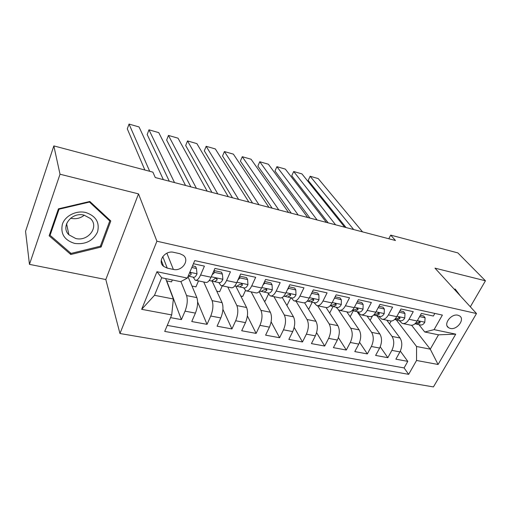 <?xml version="1.0" encoding="UTF-8"?>
<svg xmlns="http://www.w3.org/2000/svg" width="511" height="511" viewBox="0 0 511 511"><rect width="100%" height="100%" fill="white"/><g stroke="black" fill="none" stroke-linecap="round" stroke-linejoin="round"><path stroke-width="0.77" d="M457.933 315.223C451.194 313.345 442.935 324.428 448.562 327.717L450.3 328.439C457.032 330.253 465.259 319.209 459.574 315.907L457.933 315.223M119.957 333.517L433.43 386.923L476.495 313.537L156.915 241.218L119.957 333.517L105.815 279.543L138.507 193.88L60.017 174.219L29.466 264.366L105.815 279.543M29.466 264.366L25.55 231.336L53.84 145.903L60.017 174.219M434.848 313.422L433.373 316.041L421.371 313.428L417.148 321.004L409.049 319.286C407.012 322.69 404.725 324.063 402.189 323.406L399.014 320.435M409.049 319.286L413.265 311.659L400.937 308.97L396.74 316.667L388.417 314.904C386.393 318.366 384.144 319.771 381.679 319.126L378.606 316.143M388.417 314.904L392.601 307.156L379.935 304.39L375.77 312.215L367.217 310.401C365.205 313.92 363.002 315.364 360.606 314.725L357.636 311.736M367.217 310.401L371.369 302.525L358.345 299.682L354.212 307.635L345.417 305.77C343.43 309.353 341.271 310.829 338.946 310.203L336.091 307.207M345.417 305.77L349.537 297.766L336.136 294.841L332.041 302.927L322.997 301.005C321.029 304.652 318.921 306.166 316.673 305.559L313.939 302.55M322.997 301.005L327.078 292.867L313.294 289.865L309.238 298.085L299.931 296.105C297.99 299.816 295.933 301.375 293.768 300.775L291.168 297.766M299.931 296.105L303.968 287.827L289.782 284.736L285.77 293.103L276.189 291.066C274.273 294.841 272.274 296.437 270.198 295.856L267.732 292.841M276.189 291.066L280.181 282.64L265.573 279.46L261.606 287.968L251.744 285.873C249.853 289.718 247.918 291.353 245.938 290.797L243.619 287.77M251.744 285.873L255.685 277.301L240.63 274.017L236.721 282.685L226.558 280.526C224.699 284.435 222.828 286.122 220.95 285.579L218.791 282.551M226.558 280.526L230.442 271.801L214.927 268.416L211.075 277.237C209.235 281.191 207.415 282.902 205.601 282.379L195.834 280.341M170.565 317.625L181.399 319.624L166.746 280.89M187.978 276.572L196.869 297.619C198.198 301.918 197.712 307.085 195.419 313.115L191.746 321.534L207.038 324.351L197.623 301.956M212.046 281.031L222.087 302.633C223.562 306.9 223.141 312.004 220.816 317.931L217.086 326.203L231.937 328.943L222.917 309.359M235.769 286.122L246.577 307.501C248.186 311.742 247.822 316.775 245.478 322.613L241.697 330.745L256.12 333.402L247.381 315.894M259.166 291.647L270.37 312.234C272.108 316.437 271.801 321.413 269.438 327.155L265.605 335.152L279.626 337.733L271.117 321.873M282.257 297.491L293.499 316.833C295.358 321.004 295.096 325.922 292.72 331.569L288.843 339.432L302.474 341.948L294.176 327.43M304.582 302.799L315.983 321.304C317.957 325.45 317.746 330.298 315.357 335.861L311.435 343.603L324.689 346.043L316.59 332.655M326.088 307.552L337.86 325.648C339.936 329.767 339.777 334.558 337.369 340.039L333.408 347.652L346.311 350.029L338.384 337.605M346.835 311.851L359.15 329.882C361.328 333.964 361.207 338.704 358.786 344.101L354.794 351.594L367.352 353.912L359.591 342.313M367.064 316.073L379.871 334.002C382.139 338.058 382.062 342.74 379.635 348.055L375.611 355.432L387.836 357.687L380.229 346.809M53.84 145.903L152.878 172.13L155.28 177.541L395.457 240.502L390.691 235.117L388.801 238.752M167.25 268.128L173.363 269.425C181.935 271.667 190.022 260.303 183.308 255.334L179.885 253.712L173.746 252.345C165.149 250.013 156.992 261.357 163.584 266.365L167.25 268.128L162.766 256.586M424.762 331.99L434.095 329.633L442.379 315.083L194.755 260.597L187.345 278.067L180.651 281.682L161.7 277.773L154.501 295.307L173.357 298.992L171.709 314.923L164.714 331.422L408.659 374.333L416.548 360.472L416.567 346.496L430.268 349.173L438.495 334.826L424.762 331.99L418.899 324.613M434.095 329.633L455.735 334.156L438.08 364.484L416.548 360.472M171.709 314.923L141.662 309.334L156.96 271.718L187.345 278.067M376.939 315.798L392.039 336.423C394.364 340.46 394.307 345.11 391.873 350.374L387.836 357.687M386.789 320.193L400.049 338.014L392.039 336.423M357.087 311.621L371.644 332.367C373.88 336.436 373.784 341.137 371.363 346.484L367.352 353.912M338.512 310.011L350.699 328.203C352.839 332.297 352.705 337.062 350.291 342.485L346.311 350.029M317.606 305.75L329.18 323.923C331.217 328.049 331.039 332.872 328.637 338.384L324.689 346.043M296.054 301.254L307.066 319.528C308.995 323.687 308.765 328.56 306.376 334.162L302.474 341.948M273.915 296.635L284.327 315.006C286.141 319.196 285.86 324.134 283.484 329.819L279.626 337.733M251.163 291.883L260.936 310.356C262.622 314.578 262.29 319.573 259.939 325.354L256.12 333.402M227.778 287.003L236.868 305.572C238.426 309.819 238.037 314.885 235.699 320.755L231.937 328.943M203.723 281.983L212.091 300.647C213.509 304.926 213.061 310.049 210.749 316.022L207.038 324.351M193.426 263.727L204.419 266.122L200.599 275.014C198.773 279 196.978 280.731 195.208 280.207L193.215 277.173M180.894 281.548L186.572 295.575C187.837 299.887 187.333 305.073 185.046 311.148L181.399 319.624M167.269 325.392L404.086 367.926L407.784 361.366L400.33 351.121M400.049 338.014C402.406 342.038 402.368 346.669 399.928 351.9L395.878 359.169L407.784 361.366M165.653 278.591L173.357 298.992M470.331 306.792L485.45 280.795L457.856 252.907L390.691 235.117M485.45 280.795L434.976 268.147L476.495 313.537M138.507 193.88L156.915 241.218M411.604 325.283L430.268 349.173L438.08 364.484M396.281 319.848L416.567 346.496M166.503 280.839L171.536 281.868L172.328 279.964M191.983 286.058L195.937 286.869L198.504 280.897M216.741 291.136L219.66 291.73L222.272 285.853M221.621 285.719L231.036 287.687C232.952 288.236 234.849 286.569 236.721 282.685M240.796 296.061L242.744 296.463L245.459 290.529M246.641 290.938L255.73 292.835C257.748 293.403 259.709 291.781 261.606 287.968M264.181 300.858L265.209 301.068L268.467 294.144M270.932 296.01L279.709 297.843C281.823 298.43 283.841 296.846 285.77 293.103M286.92 305.514L290.868 297.702M294.534 300.934L303.01 302.704C305.208 303.304 307.283 301.765 309.238 298.085M308.638 309.385L312.208 302.186M317.472 305.725L325.66 307.43C327.941 308.05 330.068 306.549 332.041 302.927M329.684 313.077L333 306.555M339.764 310.375L347.678 312.029C350.035 312.655 352.213 311.193 354.212 307.635M350.169 316.737L353.273 310.771M361.449 314.904L369.102 316.501C371.529 317.139 373.752 315.715 375.77 312.215M370.13 320.359L372.436 316.015M382.547 319.305L389.95 320.851C392.442 321.502 394.709 320.11 396.74 316.667M389.574 323.936L391.151 321.042M404.086 367.926L408.659 374.333M403.083 323.591L410.244 325.085C412.799 325.75 415.104 324.389 417.148 321.004M161.7 277.773L156.96 271.718M154.501 295.307L141.662 309.334M455.735 334.156L438.495 334.826M70.825 254.497L101.089 247.043L110.804 220.982L89.84 201.475L58.426 208.846L49.145 235.814L70.825 254.497L70.512 252.945M460.379 295.92L455.186 289.047L454.317 289.29M100.661 245.452L101.089 247.043M455.767 290.874L454.522 289.232M149.691 171.287L129.04 124.077L127.296 128.861L144.869 170.01M191.823 267.502L196.448 268.499L197.01 273.896C195.892 276.31 194.78 277.441 193.675 277.269L188.789 276.24M163.36 179.655L139.056 126.958L129.04 124.077M196.448 268.499L195.585 266.57L192.506 265.899M188.182 276.093L188.7 276.221L191.159 274.458L190.916 273.155L189.562 272.829M85.727 212.499C76.305 210.219 65.255 215.712 62.419 224.112C60.324 233.763 64.399 240.196 74.644 243.415C85.458 244.718 93.085 240.905 97.531 231.975C99.875 222.489 95.94 216 85.727 212.499M84.066 215.137C71.642 211.669 60.177 226.686 68.902 234.805L75.705 238.496C88.218 241.799 99.524 226.616 90.409 218.51L84.066 215.137M70.607 218.203L71.24 218.363C76.139 219.308 80.483 218.254 84.277 215.182M100.38 246.206L71.061 253.418L50.072 235.309L59.065 209.203L89.47 202.069L109.782 220.95L100.38 246.206M49.823 233.84L50.072 235.309M58.969 208.718L59.065 209.203M89.336 201.59L89.47 202.069M109.392 219.666L109.782 220.95M454.496 289.481L455.231 290.286M174.519 182.58L148.963 129.813L147.194 134.534L169.294 181.213M213.905 270.76L214.703 272.433L222.413 274.094L222.86 279.389C221.723 281.765 220.567 282.858 219.398 282.679L214.658 281.682M185.538 185.467L158.755 132.636L148.963 129.813M214.703 272.433L212.167 274.733M222.413 274.094L221.467 272.178L213.994 270.555M212.059 281.024L214.569 281.663L217.137 279.958L216.92 278.661C215.821 278.131 214.869 278.348 214.064 279.306L211.503 281.018L209.197 280.533M196.422 188.323L168.445 135.428L166.65 140.084L190.871 186.866M239.455 276.63L240.125 277.92L247.605 279.53L247.95 284.723C246.794 287.054 245.599 288.121 244.36 287.923L239.774 286.958M207.166 191.14L178.026 138.187L168.445 135.428M240.125 277.92L238.011 279.817M247.605 279.53L246.583 277.62L239.678 276.125M237.257 286.332L239.672 286.939L242.348 285.291L242.15 284.001L239.365 284.659L236.702 286.313L234.798 285.917M217.782 193.925L187.505 140.921L185.685 145.514L211.924 192.385M264.257 282.276L264.8 283.241L272.063 284.806L272.312 289.903C271.137 292.19 269.904 293.231 268.607 293.02L264.155 292.088M228.264 196.671L196.882 143.623L187.505 140.921M264.8 283.241L263.101 284.755M272.063 284.806L270.971 282.902L264.609 281.523M261.728 291.487L264.053 292.062L266.825 290.465L266.653 289.194L263.932 289.852L261.166 291.455L259.639 291.136M238.618 199.386L206.157 146.293L204.317 150.828L232.473 197.776M288.351 287.719L288.766 288.408L295.818 289.929L295.971 294.936C294.777 297.185 293.506 298.194 292.158 297.97L287.846 297.063M248.851 202.069L215.329 148.937L206.157 146.293M288.766 288.408L287.469 289.552M295.818 289.929L294.655 288.032L288.811 286.767M285.496 296.495L287.738 297.044L290.599 295.499L290.446 294.24L287.782 294.898L284.927 296.457L283.765 296.208M258.956 204.713L224.406 151.556L222.547 156.027L252.53 203.033M311.755 292.982L312.042 293.423L318.896 294.904L318.96 299.823C317.753 302.033 316.45 303.017 315.051 302.787L310.752 301.88L313.703 300.385L313.569 299.139L310.963 299.804L308.024 301.311L307.194 301.132M268.939 207.332L233.386 154.143L224.406 151.556M312.042 293.423L311.148 294.215M318.896 294.904L317.663 293.02L312.31 291.858M308.587 301.356L310.752 301.88M278.802 209.919L242.271 156.705L240.394 161.118L272.114 208.169M334.507 298.066L341.329 299.74L341.303 304.569C340.09 306.747 338.755 307.711 337.305 307.462L333.127 306.587L336.155 305.131L336.04 303.904L329.965 305.923M288.549 212.474L251.067 159.234L242.271 156.705M334.667 298.303L334.162 298.743M341.329 299.74L340.039 297.868L335.146 296.808M331.039 306.083L333.127 306.587M298.181 214.997L259.767 161.744L257.87 166.101L291.244 213.183M356.621 302.991L363.142 304.447L363.04 309.193C361.807 311.327 360.447 312.272 358.952 312.017L354.883 311.161L357.987 309.749L357.898 308.535L352.105 310.573M307.699 217.494L268.377 164.223L259.767 161.744M363.142 304.447L361.794 302.576L357.342 301.611M352.871 310.675L354.883 311.161M317.107 219.96L276.905 166.682L274.988 170.981L309.941 218.082M378.178 307.686L384.355 309.021L384.183 313.684C382.937 315.785 381.551 316.705 380.018 316.443L376.058 315.613L379.232 314.246L379.162 313.045L373.63 315.102M326.408 222.4L285.336 169.109L276.905 166.682M384.355 309.021L382.956 307.162L378.919 306.287M374.116 315.146L376.058 315.613M335.599 224.808L293.684 171.517L291.755 175.765L328.209 222.873M399.168 312.215L405.006 313.473L404.757 318.059C403.505 320.129 402.093 321.023 400.522 320.755L396.664 319.943L399.902 318.615L399.851 317.433L394.601 319.49M344.682 227.191L301.95 173.9L293.684 171.517M405.006 313.473L403.556 311.627L399.915 310.841M394.786 319.496L396.664 319.943M353.669 229.541L310.132 176.257L308.184 180.447L346.068 227.555M419.595 316.616L425.107 317.804L424.788 322.32C423.53 324.351 422.092 325.232 420.483 324.951L416.733 324.159L420.029 322.875L419.997 321.706L415.034 323.725M362.548 231.873L318.225 178.588L310.132 176.257M425.107 317.804L423.606 315.97L420.349 315.261M415.009 323.75L416.733 324.159M379.871 334.002L371.644 332.367M359.15 329.882L350.699 328.203M337.86 325.648L329.18 323.923M315.983 321.304L307.066 319.528M293.499 316.833L284.327 315.006M270.37 312.234L260.936 310.356M246.577 307.501L236.868 305.572M222.087 302.633L212.091 300.647M196.869 297.619L186.572 295.575M195.419 313.115L185.046 311.148M399.928 351.9L391.873 350.374M379.635 348.055L371.363 346.484M358.786 344.101L350.291 342.485M337.369 340.039L328.637 338.384M315.357 335.861L306.376 334.162M292.72 331.569L283.484 329.819M269.438 327.155L259.939 325.354M245.478 322.613L235.699 320.755M220.816 317.931L210.749 316.022M211.075 277.237L200.599 275.014M166.88 253.194L173.363 269.425M196.997 273.762L189.817 272.235M190.494 272.912L191.159 274.458M222.853 279.262L211.267 276.796M216.402 278.399L217.137 279.958M247.944 284.595L236.912 282.251M241.55 283.739L242.348 285.291M272.306 289.775L261.804 287.546M265.969 288.932L266.825 290.465M295.965 294.809L285.968 292.682M289.699 293.985L290.599 295.499M318.96 299.702L309.442 297.677M312.758 298.903L313.703 300.385M341.31 304.454L332.246 302.525M335.184 303.687L336.155 305.131M363.04 309.072L354.417 307.239M356.991 308.337L357.987 309.749M384.189 313.569L375.975 311.825M378.217 312.873L379.232 314.246M404.763 317.944L396.951 316.283M398.874 317.286L399.902 318.615M424.801 322.205L417.359 320.627M418.994 321.579L420.029 322.875M447.138 326.024L448.562 327.717M161.265 260.303L163.584 266.365M66.577 223.684L68.902 234.805"/></g></svg>
